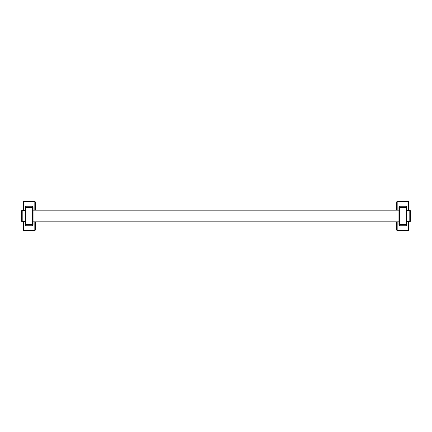 <?xml version="1.0" encoding="UTF-8"?>
<svg xmlns="http://www.w3.org/2000/svg" width="432" height="432" viewBox="0 0 432 432"><rect width="100%" height="100%" fill="white"/><g stroke="black" fill="none" stroke-linecap="round" stroke-linejoin="round"><path stroke-width="0.65" d="M25.882 206.269L32.454 206.269L32.454 225.731A0.605 0.605 0 0 0 33.059 225.126L33.059 224.5L25.882 224.5L25.882 206.269A0.605 0.605 0 0 0 25.272 206.874L25.272 207.5L33.059 207.5L33.059 224.5M32.454 225.731L25.882 225.731A0.605 0.605 0 0 1 25.272 225.126L25.272 207.5M33.059 206.874A0.605 0.605 0 0 0 32.454 206.269A0.605 0.605 0 0 1 33.059 206.874L33.059 207.5M35.294 221.821L35.294 229.824A0.918 0.918 0 0 1 34.376 230.742L23.96 230.742A0.918 0.918 0 0 1 23.042 229.824L23.042 221.681M23.042 210.319L23.042 202.176A0.918 0.918 0 0 1 23.96 201.258L34.376 201.258A0.918 0.918 0 0 1 35.294 202.176L35.294 210.179M399.546 206.269L406.118 206.269L406.118 225.731A0.605 0.605 0 0 0 406.728 225.126L406.728 224.5L399.546 224.5L399.546 206.269A0.605 0.605 0 0 0 398.941 206.874L398.941 207.5L406.728 207.5L406.728 224.5M406.118 225.731L399.546 225.731A0.605 0.605 0 0 1 398.941 225.126L398.941 207.5M406.728 206.874A0.605 0.605 0 0 0 406.118 206.269A0.605 0.605 0 0 1 406.728 206.874L406.728 207.5M408.958 221.681L408.958 229.824A0.918 0.918 0 0 1 408.04 230.742L397.624 230.742A0.918 0.918 0 0 1 396.706 229.824L396.706 221.821M396.706 210.179L396.706 202.176A0.918 0.918 0 0 1 397.624 201.258L408.04 201.258A0.918 0.918 0 0 1 408.958 202.176L408.958 210.319M21.6 221.076A0.605 0.605 0 0 0 22.205 221.681L22.205 210.319A0.605 0.605 0 0 0 21.6 210.924L21.6 221.076M25.272 221.681L22.205 221.681M25.272 210.319L22.205 210.319M33.059 210.179L398.941 210.179M33.059 221.821L398.941 221.821M406.728 221.681L409.795 221.681A0.605 0.605 0 0 0 410.4 221.076L410.4 210.924A0.605 0.605 0 0 0 409.795 210.319L409.795 221.681M406.728 210.319L409.795 210.319M34.825 221.821L34.825 229.824A0.454 0.454 0 0 1 34.376 230.278L23.96 230.278A0.454 0.454 0 0 1 23.506 229.824L23.506 221.681M23.506 210.319L23.506 202.176A0.454 0.454 0 0 1 23.96 201.722L34.376 201.722A0.454 0.454 0 0 1 34.825 202.176L34.825 210.179M23.042 229.824L23.506 229.824M23.042 202.176L23.506 202.176M23.96 230.742L23.96 230.278M34.376 230.742L34.376 230.278M35.294 229.824L34.825 229.824M35.294 202.176L34.825 202.176M34.376 201.258L34.376 201.722M23.96 201.258L23.96 201.722M25.272 224.5L25.882 224.5L25.882 225.731M408.494 221.681L408.494 229.824A0.454 0.454 0 0 1 408.04 230.278L397.624 230.278A0.454 0.454 0 0 1 397.175 229.824L397.175 221.821M397.175 210.179L397.175 202.176A0.454 0.454 0 0 1 397.624 201.722L408.04 201.722A0.454 0.454 0 0 1 408.494 202.176L408.494 210.319M396.706 229.824L397.175 229.824M396.706 202.176L397.175 202.176M397.624 230.742L397.624 230.278M408.04 230.742L408.04 230.278M408.958 229.824L408.494 229.824M408.958 202.176L408.494 202.176M408.04 201.258L408.04 201.722M397.624 201.258L397.624 201.722M398.941 224.5L399.546 224.5L399.546 225.731"/></g></svg>
